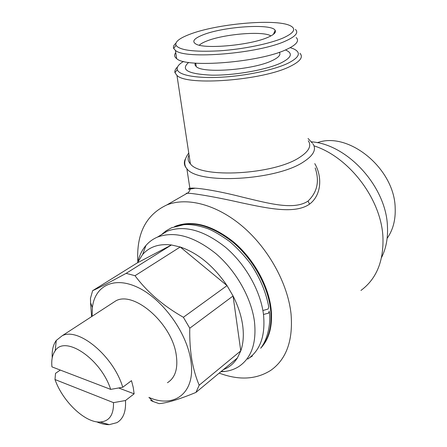 <?xml version="1.0" encoding="UTF-8"?>
<svg xmlns="http://www.w3.org/2000/svg" width="447" height="447" viewBox="0 0 447 447"><rect width="100%" height="100%" fill="white"/><g stroke="black" fill="none" stroke-linecap="round" stroke-linejoin="round"><path stroke-width="0.67" d="M161.339 234.748L166.122 230.797L171.631 227.73L183.79 224.707C190.5 224.081 198.574 225.439 208.023 228.775C213.683 231.021 220.874 235.256 229.585 241.481C237.452 248.191 244.61 255.868 251.063 264.512C260.165 278.246 266.06 292.372 268.742 306.893L268.122 309.028L263.384 310.397M263.495 314.464L268.63 313.107L269.273 311.006M387.124 238.368C393.025 229.976 395.701 219.773 395.17 207.76C394.416 168.295 348.252 131.06 317.286 142.716M311.498 141.833C347.38 144.275 386.152 186.533 387.437 226.137C388.063 237.96 386.102 248.42 381.542 257.517M52.226 357.801C51.802 350.537 53.143 344.76 56.249 340.463L62.211 335.736C78.376 327.008 113.555 356.052 122.746 387.258L131.485 380.66L133.24 387.432L134.128 393.835L118.673 387.979M111.594 303.614L115.885 300.825C134.016 290.617 171.793 323.393 176.185 354.6C178.224 368.401 175.313 377.771 167.446 382.71M175.598 226.255C192.869 220.293 212.146 225.769 233.44 242.687C253.03 259.394 267.714 285.639 270.519 308.771C272.279 325.355 269.139 338.306 261.109 347.615M260.662 348.23C269.39 338.932 272.854 325.639 271.055 308.341C268.234 285.018 253.326 258.55 233.507 241.877C211.956 225.02 192.584 219.807 175.386 226.227L174.576 226.584M137.888 261.758C139.442 255.349 142.135 249.907 145.973 245.431C149.13 241.793 152.952 239.022 157.439 237.111C174.609 230.792 194.121 236.318 215.974 253.689C236.083 270.86 251.376 297.931 254.466 321.628C256.673 342.983 251.488 357.941 238.91 366.495C234.854 369.093 230.317 370.731 225.299 371.407L220.818 371.748M159.333 235.966L167.195 231.2C184.382 224.819 203.815 230.177 225.506 247.269C245.459 264.166 260.545 290.908 263.484 314.403C265.568 335.58 260.305 350.47 247.711 359.07M92.099 316.297L92.395 307.525C94.904 285.667 114.281 275.838 138.386 287.689C162.462 299.311 186.192 331.685 190.629 359.349C196.535 392.175 174.961 408.949 149.024 397.45L148.879 397.394M149.024 397.45L153.159 401.535L159.093 403.635C167.139 403.004 179.431 399.266 195.959 392.41L237.363 358.002L240.771 350.878L199.183 385.197C195.903 377.519 193.434 368.887 191.769 359.31C190.204 349.526 189.539 339.161 189.774 328.21L233.06 295.981C238.111 305.944 241.319 315.761 242.676 325.444C243.95 335.082 243.313 343.559 240.771 350.878L233.06 295.981L227.037 285.622L180.214 246.99C198.01 253.097 213.616 265.976 227.037 285.622L183.382 317.281L189.774 328.21M183.382 317.281C163.133 305.748 147.013 291.897 135.028 275.715L180.214 246.99L171.436 244.967L137.397 262.83L142.632 254.477C149.538 246.71 159.138 243.542 171.436 244.967L126.149 273.346L135.028 275.715M126.149 273.346C110.593 281.811 99.418 287.594 92.63 290.695L137.397 262.83M92.395 307.525L90.562 302.68L90.473 298.317L92.63 290.695M90.562 302.68L91.601 316.621M195.032 188.209C188.455 189.45 186.74 189.494 189.88 188.338C194.423 187.12 216.84 190.528 242.665 197.188C267.697 203.117 293.327 210.498 307.642 201.34L308.061 201.044C317.314 192.143 319.683 181.119 315.169 167.966M314.761 163.619C322.326 176.403 321.728 195.021 309.52 204.156C294.88 214.359 267.937 208.408 241.196 202.759C213.543 196.44 190.377 192.819 187.103 193.294L187.103 193.294C185.796 193.355 185.913 193.3 187.466 193.126M360.947 290.438C376.43 278.989 383.755 261.244 382.934 237.195C381.347 199.323 349.269 157.176 313.995 145.834M137.832 261.875C136.279 233.72 145.951 214.739 166.854 204.927C187.125 196.887 216.773 204.452 242.62 226.478C268.423 248.504 287.661 283.286 291.014 313.61C293.238 340.178 286.549 359.058 270.949 370.239C256.304 379.576 239.05 380.531 219.198 373.1M312.928 143.839C316.644 149.32 313.593 155.288 303.764 161.736C276.576 180.521 197.758 184.689 186.857 168.692L186.248 167.983C184.091 165.178 183.79 162.183 185.349 159.003M299.965 53.322C303.485 57.026 300.323 61.328 290.494 66.234C263.384 80.393 186.785 86.232 176.967 75.42L174.956 72.693C174.498 70.905 175.347 69.017 177.498 67.022M308.257 140.732C311.777 145.834 308.883 151.382 299.579 157.389C273.989 174.749 200.535 178.66 190.405 163.876C187.913 161.121 187.461 158.149 189.047 154.958M290.226 47.65L293.556 48.835C301.468 52.556 299.568 57.378 287.857 63.312C273.821 70 245.71 75.923 221.019 77.219C196.283 78.538 178.711 75.174 177.258 69.609C176.632 67.039 178.727 64.307 183.538 61.423M199.312 45.203C200.658 43.856 203.044 42.504 206.475 41.146C223.561 34.039 263.255 30.709 270.893 35.928M279.325 52.271C281.113 54.718 278.727 57.49 272.178 60.596C253.455 69.888 202.776 73.721 196.227 66.592L194.993 64.944L195.143 63.122M285.426 49.941C293.198 53.21 291.735 57.534 281.034 62.921C266.406 69.872 234.619 75.532 211.677 75.157C187.857 74.023 180.202 69.771 188.707 62.418M295.394 29.401C298.803 32.586 295.668 36.397 285.985 40.828C259.355 53.545 184.79 59.697 175.425 50.399L173.687 48.494C172.978 46.874 173.71 45.13 175.883 43.253M274.29 32.318L275.229 32.374M296.177 37.537C299.585 40.856 296.473 44.784 286.84 49.321C260.35 62.351 186.069 68.318 176.671 58.635C174.324 56.87 174.017 54.869 175.766 52.623M189.472 34.408C216.074 23.92 274.821 18.483 289.812 25.507C296.607 28.636 294.444 32.765 283.325 37.889C269.776 43.806 243.012 49.282 219.253 50.846C193.998 52.115 179.588 50.276 176.012 45.326C174.811 41.94 179.303 38.302 189.472 34.408M267.943 37.319C250.722 45.169 204.877 49.405 196.06 44.119C191.573 41.577 193.847 38.509 202.882 34.905C223.344 26.552 271.709 23.261 275.162 30.312C276.38 32.357 273.972 34.693 267.943 37.319M237.363 358.002C233.837 363.517 229.166 367.395 223.355 369.641M153.159 401.535L150.594 400.406M199.183 385.197L195.959 392.41M110.672 389.382L51.941 366.87C51.265 360.031 52.355 354.661 55.21 350.761C64.966 334.82 100.955 358.824 110.672 389.382L122.746 387.258M54.992 379.531L113.488 402.641C113.778 414.9 109.308 421.359 100.089 422.029C85.047 422.929 62.597 401.384 54.992 379.531L55.523 373.346L60.295 370.071M113.488 402.641L125.473 400.523C126.132 411.519 123.288 418.895 116.935 422.644L109.258 424.644C105.352 424.728 101.151 423.784 96.641 421.812M125.473 400.523L134.128 393.835M309.52 204.156L308.061 201.044M249.789 357.594L252.399 356.002M262.087 346.174C266.675 339.916 271.083 325.282 269.385 312.146M62.211 335.736L115.885 300.825M175.062 226.422L175.386 226.227M157.439 237.111L167.195 231.2M142.632 254.477L145.973 245.431M186.857 168.692L189.88 188.338C190.841 189.735 188.148 193.294 187.103 193.294L166.854 204.927M176.967 75.42L190.405 163.876M177.258 69.609L174.956 72.693M188.757 153.03C184.466 158.875 183.633 163.859 186.248 167.983M273.408 34.352L275.162 30.312M176.012 45.326L173.687 48.494M175.425 50.399L176.671 58.635M195.741 63.167L196.227 66.592M308.044 138.486L312.386 143.141M221.215 371.418L225.299 371.407M100.089 422.029L109.258 424.644M55.21 350.761L56.249 340.463"/></g></svg>
